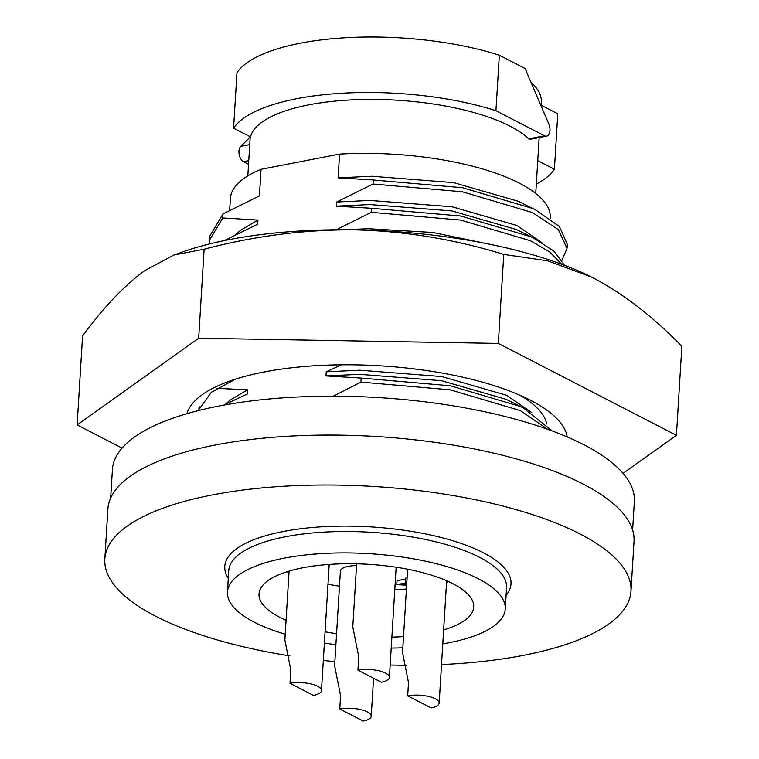 <?xml version="1.0" encoding="UTF-8"?>
<svg xmlns="http://www.w3.org/2000/svg" width="759" height="759" viewBox="0 0 759 759"><rect width="100%" height="100%" fill="white"/><g stroke="black" fill="none" stroke-linecap="round" stroke-linejoin="round"><path stroke-width="1.14" d="M110.672 498.046L112.408 469.612A261.466 88.139 3.5 0 1 232.112 403.684A261.466 88.139 3.5 0 1 500.76 415.42A261.466 88.139 3.5 0 1 634.363 501.538L632.626 529.972M235.48 379.139L211.334 392.308L198.033 410.676M186.923 413.683A191.04 64.401 3.5 0 1 229.635 381.113A191.04 64.401 3.5 0 1 264.085 371.976A191.04 64.401 3.5 0 1 528.805 399.405A191.04 64.401 3.5 0 1 567.22 436.947M676.421 435.315L681.867 346.294C653.29 316.939 624.05 294.312 594.155 278.401L591.659 277.139A261.466 88.139 -176.5 0 0 355.288 229.863C305.213 229.417 254.825 235.869 204.124 249.208L173.991 254.986L144.694 270.612C124.372 285.517 103.66 307.281 82.579 335.905L77.133 424.926L198.678 338.229L498.321 343.419L676.421 435.315L623.082 473.36M594.155 278.401A261.466 88.139 -176.5 0 0 591.631 277.12L547.723 260.83L503.767 254.407C454.717 239.322 405.221 231.134 355.288 229.863A261.466 88.139 -176.5 0 0 229.332 239.578A261.466 88.139 -176.5 0 0 182.169 252.073L174.001 254.986M503.767 254.407L498.321 343.419M204.124 249.208L198.678 338.229M122.057 448.104L77.133 424.926M546.755 423.949A169.95 57.286 -176.5 0 0 520.133 395.344M396.151 567.229L389.414 677.408A19.819 6.679 -176.5 0 1 381.322 682.237L357.935 670.169L358.751 656.896L352.793 626.877L356.645 563.814M446.653 580.749L439.167 703.081A19.819 6.679 -176.5 0 1 431.074 707.9L407.687 695.842L408.503 682.569L402.545 652.55L407.64 569.212M373.561 678.223L371.236 716.23A19.819 6.679 -176.5 0 1 363.144 721.05L339.757 708.982L340.573 695.718L334.615 665.624L340.393 571.138A19.819 6.679 -176.5 0 1 356.54 565.578M329.197 564.421L321.484 690.557A19.819 6.679 -176.5 0 1 313.391 695.377L290.004 683.309L290.82 670.045L284.862 639.951L289.075 571.11M406.663 585.18L396.777 584.658L397.014 580.692L405.562 579.041M396.777 584.658L406.568 582.76L405.372 582.144L405.619 578.178L407.109 577.922M286.902 571.774A107.541 36.252 -176.5 0 0 288.97 572.694M327.983 584.221A107.541 36.252 -176.5 0 0 339.472 586.214M394.784 589.591A107.541 36.252 -176.5 0 0 406.426 589.022M446.548 582.333A107.541 36.252 -176.5 0 0 448.721 581.669M546.603 136.136L530 139.352L528.719 138.84A144.229 48.614 3.5 0 0 308.913 104.827A144.229 48.614 3.5 0 0 250.498 136.914L233.573 128.186L236.96 72.703A164.466 55.445 3.5 0 1 499.337 55.236L525.095 68.528L548.861 124.068A8.434 4.82 79 0 1 546.603 136.136A8.434 4.82 79 0 1 544.516 135.785L495.94 110.719L499.337 55.236M531.006 82.342A144.229 48.614 3.5 0 1 541.338 102.048L541.101 105.928M541.148 105.188L557.799 113.784L554.412 169.266L537.751 160.671M248.544 164.286L243.459 161.667A8.434 4.82 -101 0 1 239.161 154.4A8.434 4.82 -101 0 1 240.764 146.316L250.204 137.056M233.573 128.186A164.466 55.445 3.5 0 1 495.94 110.719M554.412 169.266A164.466 55.445 3.5 0 1 536.319 184.124M550.266 218.611L550.303 217.947A160.253 54.022 3.5 0 0 339.558 154.105L261.049 169.295A160.253 54.022 3.5 0 0 230.404 198.384L229.673 210.281M405.372 582.144L406.824 581.859L407.071 577.893M443.645 629.885A107.541 36.252 -176.5 0 0 473.692 607.067A107.541 36.252 -176.5 0 0 415.904 570.967A107.541 36.252 -176.5 0 0 302.917 567.77A107.541 36.252 -176.5 0 0 259.018 593.936A107.541 36.252 -176.5 0 0 286.067 620.255M325.08 631.782A107.541 36.252 -176.5 0 0 336.56 633.765M391.872 637.152A107.541 36.252 -176.5 0 0 403.522 636.573M406.777 583.377L401.35 584.43L406.691 584.658M442.791 643.879A139.163 46.916 -176.5 0 0 448.455 642.854A139.163 46.916 -176.5 0 0 505.266 608.993A139.163 46.916 -176.5 0 0 430.467 562.286A139.163 46.916 -176.5 0 0 284.264 558.14A139.163 46.916 -176.5 0 0 227.453 592.001A139.163 46.916 -176.5 0 0 285.213 634.239M324.387 643.015A139.163 46.916 -176.5 0 0 335.895 644.695M391.208 648.072A139.163 46.916 -176.5 0 0 402.83 647.816M289.881 655.899A263.572 88.85 3.5 0 1 104.827 559.041A263.572 88.85 3.5 0 1 212.425 494.906A263.572 88.85 3.5 0 1 489.337 502.762A263.572 88.85 3.5 0 1 630.985 591.223A263.572 88.85 3.5 0 1 523.387 655.359A263.572 88.85 3.5 0 1 441.52 664.571M406.758 665.264A263.572 88.85 3.5 0 1 390.173 665.017M334.861 661.639A263.572 88.85 3.5 0 1 323.325 660.425M104.827 559.041L107.882 509.109A263.572 88.85 3.5 0 1 215.48 444.973A263.572 88.85 3.5 0 1 492.392 452.829A263.572 88.85 3.5 0 1 634.04 541.29L630.985 591.223M261.049 169.295L259.417 195.917L223.013 213.915L222.767 217.956L257.937 220.091L240.783 230.129L235.888 234.427M224.209 240.603L257.69 224.209L257.937 220.091M217.008 388.314L247.557 389.86L230.404 399.908L225.508 404.196M223.668 405.135L247.301 393.987L247.557 389.86M333.372 396.16L360.914 382.09L361.161 378.058L325.99 375.923L326.237 371.806L341.541 364.813M336.18 229.768L371.293 212.321L371.54 208.279L336.37 206.154L336.626 202.027L373.03 184.029L373.276 179.987L338.097 177.853L339.558 154.105M561.983 260.214L567.039 248.335L567.286 244.294L559.43 226.467L535.474 209.854L518.321 201.296L453.616 182.615L371.625 176.259L338.097 177.853M541.907 242.595L516.841 225.47L452.136 206.79L370.145 200.442L336.626 202.027M564.497 265.327L553.985 251.191L533.748 238.155L516.585 229.597L451.88 210.907L369.899 204.56L336.37 206.154M223.013 213.915L209.475 236.609L209.256 244M533.748 238.155L530.921 236.77L460.827 216.021L371.54 208.279M222.767 217.956L209.228 240.65M561.764 264.303L549.763 252.026L530.674 240.812L460.58 220.063L371.293 212.321M490.418 244.398L432.602 232.444L368.419 228.734L342.176 229.749M531.518 412.374L506.452 395.249L441.757 376.559L359.766 370.212L326.237 371.806M552.173 430.932L523.359 407.925L506.206 399.367L441.501 380.686L359.51 374.329L325.99 375.923M523.359 407.925L520.532 406.539L450.448 385.79L361.161 378.058M199.361 406.748L198.839 410.467M547.761 429.328L520.285 410.581L450.201 389.832L360.914 382.09M567.039 248.335L558.415 229.702L532.401 212.52L462.316 191.761L373.03 184.029M535.474 209.854L532.647 208.478L462.563 187.72L373.276 179.987M321.484 690.557A19.819 6.679 -176.5 0 0 317.66 686.259A19.819 6.679 -176.5 0 0 290.004 683.309M371.236 716.23A19.819 6.679 -176.5 0 0 367.413 711.933A19.819 6.679 -176.5 0 0 339.757 708.982M439.167 703.081A19.819 6.679 -176.5 0 0 435.343 698.783A19.819 6.679 -176.5 0 0 407.687 695.842M389.414 677.408A19.819 6.679 -176.5 0 0 385.591 673.11A19.819 6.679 -176.5 0 0 357.935 670.169M249.749 144.58L240.764 146.316M248.762 160.642L243.459 161.667M528.719 138.84L544.516 135.785M505.266 608.993L506.576 587.589A139.163 46.916 -176.5 0 0 431.776 540.882A139.163 46.916 -176.5 0 0 285.574 536.736A139.163 46.916 -176.5 0 0 228.763 570.597L227.453 592.001M228.288 578.254A143.385 48.329 3.5 0 1 283.325 531.49A143.385 48.329 3.5 0 1 448.873 539.602A143.385 48.329 3.5 0 1 506.101 595.246M539.165 137.578L535.75 193.469M199.01 407.574L198.839 410.42M250.223 136.772L247.832 175.86"/></g></svg>
